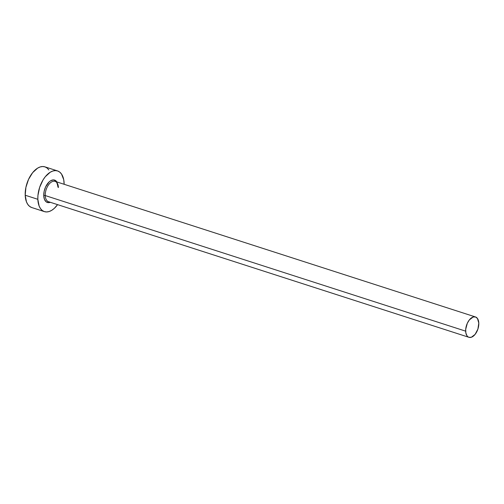 <?xml version="1.0" encoding="UTF-8"?>
<svg xmlns="http://www.w3.org/2000/svg" width="504" height="504" viewBox="0 0 504 504"><rect width="100%" height="100%" fill="white"/><g stroke="black" fill="none" stroke-linecap="round" stroke-linejoin="round"><path stroke-width="0.76" d="M58.395 187.532A10.691 5.991 107.9 0 0 54.451 181.232A10.691 5.991 107.9 0 0 45.253 195.558A1.071 0.485 -2.2 0 0 43.754 195.691A11.762 6.59 -72.1 0 1 48.586 182.435A11.762 6.59 -72.1 0 1 56.876 181.944L55.805 180.741L53.374 179.903L50.576 180.791L49.172 181.856L45.58 186.984L44.144 191.344L43.754 195.691A1.071 0.485 177.8 0 1 45.253 195.558A10.691 5.991 107.9 0 0 48.541 201.72L468.947 337.315A10.691 5.991 -72.1 0 1 465.658 331.153L45.253 195.558L465.658 331.153A10.691 5.991 -72.1 0 1 468.777 320.676A10.691 5.991 -72.1 0 1 475.511 316.966A10.691 5.991 -72.1 0 1 478.8 323.127A10.691 5.991 -72.1 0 1 475.681 333.604A10.691 5.991 -72.1 0 1 468.947 337.315M57.544 170.925L44.906 166.849A21.382 11.989 107.9 0 0 31.437 174.271A21.382 11.989 107.9 0 0 25.2 195.231A21.382 11.989 107.9 0 0 31.777 207.547L44.415 211.623A21.382 11.989 -72.1 0 1 37.838 199.307L25.2 195.231L37.838 199.307A21.382 11.989 -72.1 0 1 44.075 178.347A21.382 11.989 -72.1 0 1 57.544 170.925A21.382 11.989 -72.1 0 1 64.121 183.242A21.382 11.989 -72.1 0 1 64.14 184.288L63.725 179.682L61.501 174.012L59.755 172.122L57.67 170.969L55.333 170.598L52.825 171.02L50.249 172.217L45.272 176.74L43.067 179.89L39.646 187.362L37.945 195.432L37.838 199.307L39.117 205.985L40.459 208.536L42.204 210.426L44.289 211.579L46.626 211.951L49.134 211.529L51.71 210.332L54.262 208.398L57.576 204.637A21.382 11.989 -72.1 0 1 44.415 211.623M50.312 202.293L48.586 202.646L46.154 201.808L44.453 199.363L43.754 195.691A11.762 6.59 -72.1 0 0 50.312 202.293M48.863 169.936L47.118 168.046L45.032 166.893L42.695 166.522L40.188 166.944L37.611 168.141L32.634 172.664L28.533 179.399L25.918 187.324L25.2 195.231L26.479 201.909L27.821 204.46L29.566 206.35L31.651 207.503M57.979 187.173C57.267 182.965 56.309 181.031 55.1 181.371A10.691 5.991 107.9 0 0 48.371 185.081A10.691 5.991 107.9 0 0 45.253 195.558A10.691 5.991 107.9 0 0 49.19 201.865M478.8 323.127L477.49 318.509L475.574 316.991L473.155 317.01L469.375 319.876L467.321 323.24L465.715 329.219L465.854 332.936L466.969 335.771L467.844 336.716L468.884 337.296L471.309 337.271L475.083 334.404L477.899 329.093L478.8 323.127M55.1 181.371L475.511 316.966"/></g></svg>
